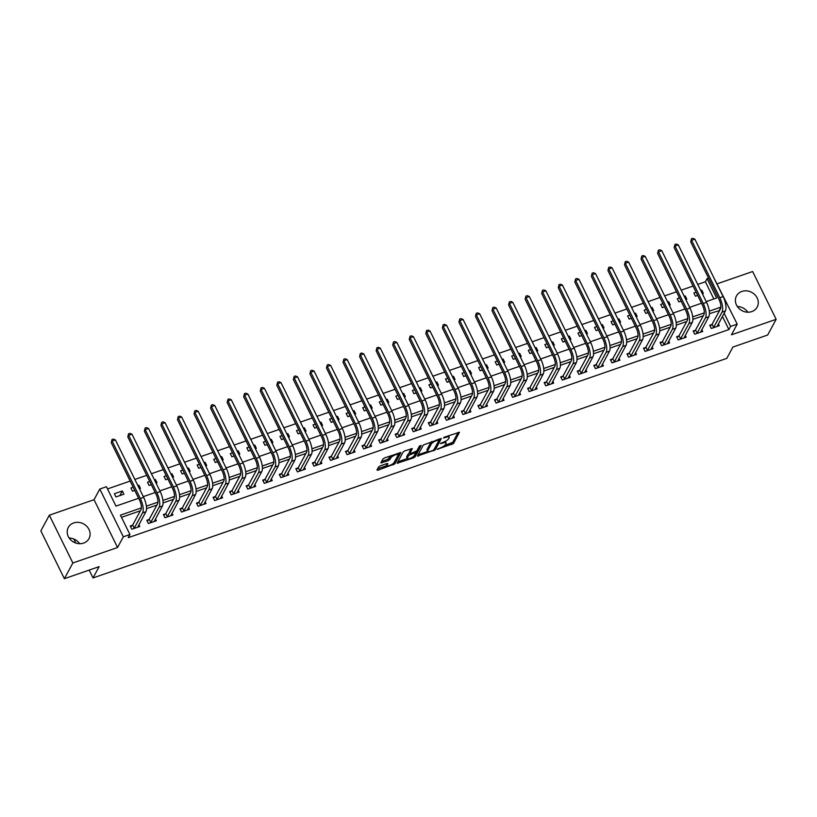 <?xml version="1.0" encoding="UTF-8"?>
<svg xmlns="http://www.w3.org/2000/svg" width="817" height="817" viewBox="0 0 817 817"><rect width="100%" height="100%" fill="white"/><g stroke="black" fill="none" stroke-linecap="round" stroke-linejoin="round"><path stroke-width="1.23" d="M437.33 449.279L453.455 443.549L459.481 432.244L444.673 437.064L443.508 437.963L445.99 437.309A4.739 1.409 153.8 0 1 449.176 437.197A4.739 1.409 153.8 0 1 449.084 437.841L448.584 438.77A4.739 1.409 153.8 0 1 443.365 442.181L440.434 443.549L442.896 443.049A4.739 1.409 153.8 0 1 446.082 442.926A4.739 1.409 153.8 0 1 445.99 443.58L445.49 444.499A4.739 1.409 153.8 0 1 440.261 447.92L437.33 449.279M69.149 538.025A11.765 10.355 -151.6 0 1 79.657 543.703M83.6 543.091A11.765 10.355 28.4 0 0 88.992 538.607A11.765 10.355 28.4 0 0 86.735 526.281A11.765 10.355 28.4 0 0 73.683 522.941A11.765 10.355 28.4 0 0 68.301 527.425A11.765 10.355 28.4 0 0 70.558 539.741A11.765 10.355 28.4 0 0 83.6 543.091M737.342 306.518A11.765 10.355 -151.6 0 1 747.851 312.196M751.803 311.583A11.765 10.355 28.4 0 0 757.185 307.1A11.765 10.355 28.4 0 0 754.928 294.774A11.765 10.355 28.4 0 0 741.887 291.434A11.765 10.355 28.4 0 0 736.495 295.917A11.765 10.355 28.4 0 0 738.752 308.244A11.765 10.355 28.4 0 0 751.803 311.583M380.262 465.874L378.628 466.936L376.943 470.051L377.914 470.224L394.887 463.842L400.912 452.536L384.582 457.888L382.948 458.96L380.885 462.922L388.443 460.604L391.088 457.673A3.962 1.174 153.8 0 1 394.754 455.089A3.962 1.174 153.8 0 1 398.114 454.722A3.962 1.174 153.8 0 1 398.042 455.263L394.09 462.575A3.962 1.174 153.8 0 1 390.424 465.159A3.962 1.174 153.8 0 1 387.064 465.527A3.962 1.174 153.8 0 1 387.135 464.985L387.82 463.566L386.829 463.596L380.262 465.874M64.369 578.691L40.85 530.897L49.337 515.2L72.856 562.984L64.369 578.691L99.133 566.641L93.026 577.946L726.783 358.377L732.9 347.072L767.663 335.021L776.15 319.324L731.45 334.807L737.22 324.135L730.602 326.432L728.897 329.568L128.249 537.668L129.944 534.532L123.326 536.82L99.807 489.036L106.435 486.738L115.963 506.111L138.614 498.268M72.856 562.984L117.556 547.502L123.326 536.82M417.375 456.049L435.318 449.83L441.343 438.535L423.38 444.948L417.375 456.049M413.473 457.898L397.133 463.249L403.159 451.954L404.793 450.882L412.35 448.574L409.889 453.282L410.859 453.445L416.844 450.872L419.376 446.184L421.225 445.408L415.107 456.836L413.473 457.898L412.963 456.866M776.15 319.324L752.631 271.53L717.346 283.754M728.897 329.568L722.422 316.393M719.542 310.562L709.422 313.636M703.274 315.77L692.867 319.376M686.719 321.5L676.313 325.115M670.165 327.239L659.748 330.844M653.61 332.979L643.193 336.584M637.056 338.708L626.639 342.323M620.501 344.447L610.085 348.052M603.937 350.187L593.53 353.792M587.382 355.916L576.976 359.531M570.828 361.655L560.421 365.26M554.273 367.395L543.856 371M537.719 373.124L527.302 376.739M521.164 378.863L510.748 382.468M504.61 384.603L494.193 388.208M488.045 390.332L477.639 393.947M471.491 396.071L461.084 399.676M454.936 401.811L444.53 405.416M438.382 407.54L427.965 411.155M421.827 413.279L411.411 416.884M405.273 419.019L394.856 422.624M388.718 424.748L378.302 428.363M372.154 430.488L361.747 434.093M355.599 436.227L345.193 439.832M339.045 441.956L328.638 445.571M322.49 447.696L312.074 451.301M305.936 453.435L295.519 457.04M289.381 459.164L278.965 462.779M272.827 464.904L262.41 468.509M256.262 470.643L245.856 474.248M239.708 476.372L229.301 479.988M223.153 482.112L212.747 485.717M206.599 487.851L196.182 491.456M190.044 493.58L179.628 497.196M173.49 499.32L163.073 502.925M156.925 505.059L146.519 508.664M140.371 510.788L121.488 517.335M711.883 324.502L709.728 325.248L711.311 328.485L719.256 325.728L718.357 323.9M695.328 330.242L693.163 330.987L694.756 334.214L702.702 331.467L701.803 329.639M678.774 335.971L676.609 336.727L678.202 339.954L686.147 337.196L685.249 335.378M662.219 341.71L660.054 342.456L661.647 345.693L669.593 342.936L668.694 341.108M645.655 347.45L643.5 348.195L645.093 351.422L653.038 348.675L652.14 346.847M629.1 353.179L626.945 353.935L628.528 357.162L636.484 354.404L635.585 352.587M612.546 358.918L610.391 359.664L611.974 362.901L619.919 360.144L619.02 358.316M595.991 364.658L593.826 365.403L595.419 368.63L603.365 365.883L602.466 364.055M579.437 370.387L577.272 371.143L578.865 374.37L586.81 371.612L585.912 369.795M562.882 376.126L560.717 376.872L562.31 380.109L570.256 377.352L569.357 375.524M546.328 381.866L544.163 382.611L545.756 385.838L553.701 383.091L552.803 381.263M529.763 387.595L527.608 388.351L529.191 391.578L537.147 388.821L536.248 387.003M513.209 393.334L511.054 394.08L512.637 397.317L520.582 394.56L519.694 392.732M496.654 399.074L494.499 399.819L496.082 403.047L504.028 400.299L503.129 398.471M480.1 404.803L477.935 405.559L479.528 408.786L487.473 406.029L486.575 404.211M463.545 410.543L461.38 411.288L462.973 414.525L470.919 411.768L470.02 409.94M446.991 416.282L444.826 417.027L446.419 420.255L454.364 417.507L453.466 415.679M430.436 422.011L428.271 422.767L429.865 425.994L437.81 423.237L436.911 421.419M413.872 427.751L411.717 428.496L413.3 431.733L421.255 428.976L420.357 427.148M397.317 433.49L395.162 434.236L396.745 437.463L404.691 434.715L403.802 432.887M380.763 439.219L378.608 439.975L380.191 443.202L388.136 440.445L387.238 438.627M364.208 444.959L362.043 445.704L363.636 448.942L371.582 446.184L370.683 444.356M347.654 450.698L345.489 451.444L347.082 454.671L355.027 451.924L354.129 450.096M331.099 456.427L328.934 457.183L330.528 460.41L338.473 457.653L337.574 455.835M314.545 462.167L312.38 462.912L313.973 466.15L321.918 463.392L321.02 461.564M297.98 467.906L295.825 468.652L297.408 471.879L305.364 469.132L304.465 467.304M281.426 473.635L279.271 474.391L280.854 477.618L288.799 474.861L287.911 473.043M264.871 479.375L262.717 480.12L264.3 483.358L272.245 480.6L271.346 478.772M248.317 485.114L246.152 485.86L247.745 489.087L255.69 486.34L254.792 484.512M231.762 490.843L229.597 491.599L231.191 494.826L239.136 492.069L238.237 490.251M215.208 496.583L213.043 497.328L214.636 500.566L222.581 497.808L221.683 495.98M198.654 502.322L196.489 503.068L198.082 506.295L206.027 503.548L205.128 501.72M182.089 508.051L179.934 508.807L181.517 512.034L189.473 509.277L188.574 507.459M165.534 513.791L163.38 514.536L164.963 517.764L172.908 515.016L172.019 513.188M148.98 519.53L146.825 520.276L148.408 523.503L156.353 520.756L155.455 518.928M132.425 525.26L130.26 526.015L131.854 529.242L139.799 526.485L138.9 524.667M713.844 298.971L705.388 281.773L697.759 284.418M693.061 286.052L681.194 290.158M676.507 291.781L664.64 295.897M659.942 297.521L648.085 301.626M643.388 303.26L631.531 307.366M626.833 308.989L614.976 313.105M610.279 314.729L598.422 318.834M593.724 320.468L581.867 324.574M577.17 326.197L565.303 330.313M560.615 331.937L548.748 336.042M544.051 337.666L532.194 341.782M527.496 343.406L515.639 347.511M510.942 349.145L499.085 353.25M494.387 354.874L482.53 358.99M477.833 360.614L465.976 364.719M461.278 366.353L449.411 370.458M444.724 372.082L432.857 376.198M428.159 377.822L416.302 381.927M411.605 383.561L399.748 387.667M395.05 389.29L383.193 393.406M378.496 395.03L366.639 399.135M361.941 400.769L350.084 404.875M345.387 406.498L333.52 410.614M328.832 412.238L316.965 416.343M312.268 417.977L300.411 422.083M295.713 423.706L283.856 427.822M279.159 429.446L267.302 433.551M262.604 435.185L250.748 439.291M246.05 440.914L234.193 445.03M229.495 446.654L217.628 450.759M212.941 452.393L201.074 456.499M196.376 458.123L184.519 462.238M179.822 463.862L167.965 467.967M163.267 469.601L151.411 473.707M146.713 475.331L134.856 479.446M130.158 481.07L107.507 488.923M702.365 293.783L703.366 293.436L701.783 290.209L700.772 290.556M696.074 292.18L693.837 292.956L695.42 296.193L697.667 295.417M685.81 299.522L686.811 299.175L685.228 295.948L684.217 296.295M679.519 297.919L677.273 298.695L678.866 301.922L681.112 301.146M669.256 305.262L670.257 304.904L668.663 301.677L667.663 302.024M662.965 303.658L660.718 304.435L662.311 307.662L664.558 306.886M652.691 310.991L653.702 310.644L652.109 307.417L651.108 307.764M646.41 309.388L644.164 310.164L645.757 313.401L648.004 312.625M636.137 316.73L637.148 316.383L635.555 313.156L634.554 313.503M629.856 315.127L627.609 315.903L629.202 319.13L631.439 318.354M619.582 322.47L620.593 322.112L619 318.885L617.999 319.233M613.301 320.867L611.055 321.643L612.638 324.87L614.884 324.094M603.028 328.199L604.029 327.852L602.446 324.625L601.435 324.972M596.747 326.596L594.5 327.372L596.083 330.609L598.33 329.823M586.473 333.939L587.474 333.591L585.891 330.354L584.88 330.711M580.182 332.335L577.946 333.111L579.529 336.338L581.775 335.562M569.919 339.668L570.92 339.321L569.337 336.093L568.326 336.441M563.628 338.075L561.381 338.851L562.974 342.078L565.221 341.302M553.364 345.407L554.365 345.06L552.772 341.833L551.771 342.18M547.073 343.804L544.827 344.58L546.42 347.817L548.667 347.031M536.8 351.147L537.811 350.799L536.218 347.562L535.217 347.919M530.519 349.543L528.272 350.319L529.865 353.547L532.112 352.77M520.245 356.876L521.256 356.529L519.663 353.301L518.662 353.649M513.964 355.283L511.718 356.059L513.311 359.286L515.547 358.51M503.691 362.615L504.702 362.268L503.109 359.041L502.098 359.388M497.41 361.012L495.163 361.788L496.746 365.025L498.993 364.239M487.136 368.355L488.137 368.007L486.554 364.77L485.543 365.128M480.845 366.751L478.609 367.527L480.192 370.755L482.438 369.978M470.582 374.084L471.583 373.737L470 370.51L468.989 370.857M464.291 372.491L462.054 373.267L463.637 376.494L465.884 375.718M454.027 379.823L455.028 379.476L453.445 376.249L452.434 376.596M447.736 378.22L445.49 378.996L447.083 382.233L449.33 381.447M437.463 385.563L438.474 385.215L436.881 381.978L435.88 382.336M431.182 383.959L428.935 384.736L430.528 387.963L432.775 387.187M420.908 391.292L421.919 390.945L420.326 387.718L419.325 388.065M414.627 389.699L412.381 390.475L413.974 393.702L416.21 392.926M404.354 397.031L405.365 396.684L403.772 393.457L402.771 393.804M398.073 395.428L395.826 396.204L397.419 399.442L399.656 398.655M387.799 402.771L388.81 402.424L387.217 399.186L386.206 399.544M381.519 401.167L379.272 401.944L380.855 405.171L383.102 404.395M371.245 408.5L372.246 408.153L370.663 404.926L369.652 405.273M364.954 406.907L362.717 407.683L364.3 410.91L366.547 410.134M354.69 414.239L355.691 413.892L354.108 410.665L353.097 411.012M348.399 412.636L346.163 413.412L347.746 416.65L349.993 415.863M338.136 419.979L339.137 419.632L337.554 416.394L336.543 416.752M331.845 418.375L329.598 419.152L331.191 422.379L333.438 421.603M321.571 425.708L322.582 425.361L320.989 422.134L319.988 422.481M315.291 424.115L313.044 424.891L314.637 428.118L316.884 427.342M305.017 431.447L306.028 431.1L304.435 427.873L303.434 428.22M298.736 429.844L296.489 430.62L298.082 433.858L300.319 433.071M288.462 437.187L289.473 436.84L287.88 433.602L286.879 433.96M282.182 435.584L279.935 436.36L281.528 439.587L283.765 438.811M271.908 442.916L272.919 442.569L271.326 439.342L270.315 439.689M265.627 441.323L263.38 442.099L264.963 445.326L267.21 444.55M255.353 448.656L256.354 448.308L254.771 445.081L253.76 445.428M249.062 447.052L246.826 447.828L248.409 451.066L250.656 450.279M238.799 454.395L239.8 454.048L238.217 450.81L237.206 451.168M232.508 452.792L230.271 453.568L231.854 456.795L234.101 456.019M222.244 460.124L223.245 459.777L221.662 456.55L220.651 456.897M215.954 458.531L213.707 459.307L215.3 462.534L217.547 461.758M205.68 465.864L206.691 465.516L205.098 462.289L204.097 462.636M199.399 464.26L197.152 465.036L198.745 468.274L200.992 467.487M189.125 471.603L190.136 471.256L188.543 468.018L187.542 468.376M182.845 470L180.598 470.776L182.191 474.003L184.428 473.227M172.571 477.332L173.582 476.985L171.989 473.758L170.988 474.105M166.29 475.729L164.043 476.515L165.637 479.742L167.873 478.966M156.016 483.072L157.027 482.724L155.434 479.497L154.423 479.845M149.736 481.468L147.489 482.244L149.072 485.482L151.319 484.695M139.462 488.811L140.463 488.464L138.88 485.227L137.869 485.574M133.171 487.208L130.934 487.984L132.517 491.211L134.764 490.435M122.325 490.966L114.37 493.723L115.963 496.95L123.908 494.193L122.325 490.966L119.813 495.613M73.867 539.026L75.848 543.05M89.165 570.103L93.026 577.946M117.556 547.502L94.037 499.708L49.337 515.2M94.037 499.708L99.807 489.036M705.388 281.773L707.083 278.638L708.543 278.127M713.241 276.503L737.22 324.135M141.392 507.888L120.416 515.159L129.944 534.532M720.86 307.131L709.268 311.134M704.295 312.86L692.714 316.873M687.74 318.599L676.159 322.613M671.186 324.339L659.605 328.342M654.631 330.068L643.05 334.082M638.077 335.807L626.496 339.821M621.523 341.547L609.942 345.55M604.968 347.276L593.377 351.29M588.403 353.015L576.822 357.029M571.849 358.755L560.268 362.758M555.294 364.484L543.713 368.498M538.74 370.224L527.159 374.237M522.186 375.963L510.605 379.966M505.631 381.692L494.05 385.706M489.077 387.432L477.485 391.445M472.512 393.161L460.931 397.174M455.957 398.9L444.377 402.914M439.403 404.64L427.822 408.653M422.849 410.369L411.268 414.382M406.294 416.108L394.713 420.122M389.74 421.848L378.159 425.861M373.175 427.577L361.594 431.59M356.62 433.316L345.04 437.33M340.066 439.056L328.485 443.069M323.512 444.785L311.931 448.799M306.957 450.524L295.376 454.538M290.403 456.264L278.822 460.277M273.848 461.993L262.257 466.007M257.284 467.733L245.703 471.746M240.729 473.472L229.148 477.485M224.175 479.201L212.594 483.215M207.62 484.941L196.039 488.954M191.066 490.68L179.485 494.693M174.511 496.409L162.93 500.423M157.957 502.149L146.366 506.162M730.602 326.432L724.117 313.258M706.215 301.616L716.611 298.011L707.083 278.638M143.312 496.634L155.169 492.528M159.866 490.905L171.733 486.789M176.421 485.165L188.288 481.06M192.986 479.426L204.842 475.32M209.54 473.697L221.397 469.581M226.095 467.957L237.951 463.852M242.649 462.218L254.506 458.112M259.203 456.489L271.06 452.373M275.758 450.749L287.625 446.644M292.312 445.01L304.179 440.904M308.877 439.28L320.734 435.165M325.432 433.541L337.288 429.436M341.986 427.802L353.843 423.696M358.54 422.072L370.397 417.957M375.095 416.333L386.952 412.228M391.649 410.594L403.516 406.488M408.204 404.864L420.071 400.749M424.769 399.125L436.625 395.019M441.323 393.385L453.18 389.28M457.877 387.656L469.734 383.541M474.432 381.917L486.289 377.811M490.986 376.188L502.843 372.072M507.541 370.448L519.408 366.343M524.095 364.709L535.962 360.603M540.66 358.98L552.517 354.864M557.214 353.24L569.071 349.135M573.769 347.501L585.626 343.395M590.323 341.772L602.18 337.656M606.878 336.032L618.745 331.927M623.432 330.293L635.299 326.187M639.997 324.563L651.854 320.448M656.551 318.824L668.408 314.719M673.106 313.085L684.963 308.979M689.66 307.355L701.517 303.24M719.368 310.194L720.829 307.498M701.783 290.209L701.16 291.352M685.228 295.948L684.605 297.082M668.663 301.677L668.051 302.821M652.109 307.417L651.496 308.56M635.555 313.156L634.942 314.29M619 318.885L618.387 320.029M602.446 324.625L601.833 325.769M585.891 330.354L585.268 331.498M569.337 336.093L568.714 337.237M552.772 341.833L552.159 342.966M536.218 347.562L535.605 348.706M519.663 353.301L519.05 354.445M503.109 359.041L502.496 360.174M486.554 364.77L485.941 365.914M470 370.51L469.377 371.653M453.445 376.249L452.822 377.383M436.881 381.978L436.268 383.122M420.326 387.718L419.713 388.861M403.772 393.457L403.159 394.591M387.217 399.186L386.604 400.33M370.663 404.926L370.04 406.069M354.108 410.665L353.485 411.799M337.554 416.394L336.931 417.538M320.989 422.134L320.376 423.277M304.435 427.873L303.822 429.007M287.88 433.602L287.267 434.746M271.326 439.342L270.713 440.486M254.771 445.081L254.148 446.215M238.217 450.81L237.594 451.954M221.662 456.55L221.039 457.694M205.098 462.289L204.485 463.423M188.543 468.018L187.93 469.162M171.989 473.758L171.376 474.902M155.434 479.497L154.821 480.631M138.88 485.227L138.257 486.37M446.082 442.926L445.439 441.64A4.739 1.409 153.8 0 0 445.194 441.405M449.176 437.197L448.543 435.9A4.739 1.409 153.8 0 0 448.431 435.767M444.417 445.663L452.822 442.252L458.143 432.397M434.338 448.911L440.006 438.688M418.049 454.803L427.761 451.433M432.724 450.524L433.868 449.779L439.127 440.046L436.564 440.577A4.739 1.409 153.8 0 0 431.345 443.988L427.74 450.647A4.739 1.409 153.8 0 0 427.659 451.301A4.739 1.409 153.8 0 0 430.835 451.178L432.724 450.524M431.774 441.537A4.739 1.409 153.8 0 0 430.702 442.702L431.345 443.988M427.659 451.301L427.015 450.004A4.739 1.409 153.8 0 1 427.107 449.36L430.702 442.702M407.315 458.521L397.838 461.809M411.022 448.727L409.409 452.291M419.703 445.868L414.464 455.539L415.107 456.836M407.366 457.949A3.962 1.174 153.8 0 0 407.295 458.49A3.962 1.174 153.8 0 0 410.655 458.123A3.962 1.174 153.8 0 0 414.321 455.539L415.72 452.965L414.75 452.802L408.766 455.375L407.366 457.949L406.733 456.652A3.962 1.174 153.8 0 0 406.662 457.203L407.295 458.49M409.654 453.057L408.122 454.078L408.766 455.375M406.733 456.652L408.122 454.078M413.923 456.06L414.464 455.539M387.135 464.985L386.512 463.709A3.962 1.174 153.8 0 0 386.431 464.23L387.064 465.527L377.617 468.805M397.481 453.435A3.962 1.174 153.8 0 0 397.47 453.425L398.114 454.722M391.088 455.631A3.962 1.174 153.8 0 0 390.455 456.386L391.088 457.673M381.58 461.472L387.809 459.317L390.455 456.386M393.743 463.045L399.574 452.689M717.101 326.473L725.343 310.991L722.034 312.135L713.476 327.729M710.147 326.116L712.138 324.267L720.441 308.908A7.537 2.778 -109.1 0 0 718.96 299.308L690.712 241.893L691.468 238.768L692.796 238.309L694.869 239.177L723.116 296.591A11.305 4.167 70.9 0 1 725.343 310.991M694.869 239.177L691.56 240.321L719.808 297.735A11.305 4.167 70.9 0 1 722.034 312.135M691.468 238.768L690.712 241.893M712.138 324.267L713.731 327.494M700.547 332.213L708.788 316.72L705.479 317.874L696.921 333.469M693.592 331.855L695.584 329.997L703.886 314.637A7.537 2.778 -109.1 0 0 702.406 305.047L674.158 247.633L674.913 244.508L676.241 244.048L678.314 244.906L706.562 302.321A11.305 4.167 70.9 0 1 708.788 316.72M678.314 244.906L675.005 246.06L703.253 303.475A11.305 4.167 70.9 0 1 705.479 317.874M674.913 244.508L674.158 247.633M695.584 329.997L697.177 333.234M683.982 337.952L692.234 322.46L688.915 323.603L680.357 339.208M677.038 337.584L679.029 335.736L687.332 320.376A7.537 2.778 -109.1 0 0 685.851 310.777L657.593 253.362L658.359 250.237L659.687 249.777L661.76 250.645L690.008 308.06A11.305 4.167 70.9 0 1 692.234 322.46M661.76 250.645L658.451 251.789L686.699 309.204A11.305 4.167 70.9 0 1 688.915 323.603M658.359 250.237L657.593 253.362M679.029 335.736L680.622 338.963M667.428 343.681L675.679 328.199L672.36 329.343L663.802 344.937M660.483 343.324L662.475 341.475L670.777 326.116A7.537 2.778 -109.1 0 0 669.297 316.516L641.039 259.101L641.805 255.976L643.132 255.517L645.205 256.385L673.453 313.799A11.305 4.167 70.9 0 1 675.679 328.199M645.205 256.385L641.886 257.529L670.144 314.943A11.305 4.167 70.9 0 1 672.36 329.343M641.805 255.976L641.039 259.101M662.475 341.475L664.058 344.703M650.873 349.421L659.115 333.928L655.806 335.082L647.248 350.677M643.929 349.063L645.92 347.205L654.223 331.845A7.537 2.778 -109.1 0 0 652.742 322.255L624.484 264.831L625.25 261.716L626.568 261.256L628.651 262.114L656.899 319.529A11.305 4.167 70.9 0 1 659.115 333.928M628.651 262.114L625.332 263.268L653.59 320.683A11.305 4.167 70.9 0 1 655.806 335.082M625.25 261.716L624.484 264.831M645.92 347.205L647.503 350.442M634.319 355.16L642.56 339.668L639.251 340.812L630.693 356.416M627.364 354.792L629.356 352.944L637.658 337.584A7.537 2.778 -109.1 0 0 636.177 327.985L607.93 270.57L608.696 267.445L610.013 266.985L612.086 267.853L640.344 325.268A11.305 4.167 70.9 0 1 642.56 339.668M612.086 267.853L608.777 268.997L637.035 326.412A11.305 4.167 70.9 0 1 639.251 340.812M608.696 267.445L607.93 270.57M629.356 352.944L630.949 356.171M617.764 360.889L626.006 345.407L622.697 346.551L614.139 362.145M610.81 360.532L612.801 358.683L621.104 343.324A7.537 2.778 -109.1 0 0 619.623 333.724L591.375 276.309L592.131 273.184L593.459 272.725L595.532 273.593L623.79 331.008A11.305 4.167 70.9 0 1 626.006 345.407M595.532 273.593L592.223 274.737L620.471 332.151A11.305 4.167 70.9 0 1 622.697 346.551M592.131 273.184L591.375 276.309M612.801 358.683L614.394 361.911M601.21 366.629L609.451 351.136L606.143 352.29L597.584 367.885M594.255 366.271L596.247 364.413L604.549 349.053A7.537 2.778 -109.1 0 0 603.069 339.463L574.821 282.039L575.577 278.924L576.904 278.464L578.977 279.322L607.225 336.737A11.305 4.167 70.9 0 1 609.451 351.136M578.977 279.322L575.668 280.476L603.916 337.891A11.305 4.167 70.9 0 1 606.143 352.29M575.577 278.924L574.821 282.039M596.247 364.413L597.84 367.65M584.655 372.368L592.897 356.876L589.588 358.02L581.02 373.624M577.701 372.001L579.692 370.152L587.995 354.792A7.537 2.778 -109.1 0 0 586.514 345.193L558.266 287.778L559.022 284.653L560.35 284.193L562.423 285.062L590.671 342.476A11.305 4.167 70.9 0 1 592.897 356.876M562.423 285.062L559.114 286.205L587.362 343.62A11.305 4.167 70.9 0 1 589.588 358.02M559.022 284.653L558.266 287.778M579.692 370.152L581.285 373.379M568.091 378.097L576.342 362.615L573.023 363.759L564.465 379.354M561.146 377.74L563.138 375.891L571.44 360.532A7.537 2.778 -109.1 0 0 569.96 350.932L541.702 293.517L542.468 290.392L543.795 289.933L545.868 290.801L574.116 348.216A11.305 4.167 70.9 0 1 576.342 362.615M545.868 290.801L542.559 291.945L570.807 349.359A11.305 4.167 70.9 0 1 573.023 363.759M542.468 290.392L541.702 293.517M563.138 375.891L564.731 379.119M551.536 383.837L559.778 368.344L556.469 369.498L547.911 385.093M544.592 383.479L546.583 381.621L554.886 366.261A7.537 2.778 -109.1 0 0 553.405 356.661L525.147 299.247L525.913 296.132L527.241 295.672L529.314 296.53L557.562 353.945A11.305 4.167 70.9 0 1 559.778 368.344M529.314 296.53L525.995 297.684L554.253 355.099A11.305 4.167 70.9 0 1 556.469 369.498M525.913 296.132L525.147 299.247M546.583 381.621L548.166 384.858M534.982 389.576L543.223 374.084L539.914 375.228L531.356 390.832M528.037 389.209L530.029 387.36L538.332 372.001A7.537 2.778 -109.1 0 0 536.851 362.401L508.593 304.986L509.359 301.861L510.676 301.402L512.749 302.27L541.007 359.684A11.305 4.167 70.9 0 1 543.223 374.084M512.749 302.27L509.44 303.413L537.698 360.828A11.305 4.167 70.9 0 1 539.914 375.228M509.359 301.861L508.593 304.986M530.029 387.36L531.612 390.587M518.427 395.305L526.669 379.823L523.36 380.967L514.802 396.562M511.473 394.948L513.464 393.1L521.767 377.74A7.537 2.778 -109.1 0 0 520.286 368.14L492.038 310.726L492.804 307.601L494.122 307.141L496.195 308.009L524.453 365.424A11.305 4.167 70.9 0 1 526.669 379.823M496.195 308.009L492.886 309.153L521.134 366.567A11.305 4.167 70.9 0 1 523.36 380.967M492.804 307.601L492.038 310.726M513.464 393.1L515.057 396.327M501.873 401.045L510.114 385.553L506.806 386.707L498.247 402.301M494.918 400.687L496.91 398.829L505.212 383.469A7.537 2.778 -109.1 0 0 503.732 373.869L475.484 316.455L476.24 313.34L477.567 312.88L479.64 313.738L507.898 371.153A11.305 4.167 70.9 0 1 510.114 385.553M479.64 313.738L476.331 314.892L504.579 372.307A11.305 4.167 70.9 0 1 506.806 386.707M476.24 313.34L475.484 316.455M496.91 398.829L498.503 402.066M485.318 406.784L493.56 391.292L490.251 392.436L481.693 408.04M478.364 406.417L480.355 404.568L488.658 389.209A7.537 2.778 -109.1 0 0 487.177 379.609L458.929 322.194L459.685 319.069L461.013 318.61L463.086 319.478L491.334 376.892A11.305 4.167 70.9 0 1 493.56 391.292M463.086 319.478L459.777 320.621L488.025 378.036A11.305 4.167 70.9 0 1 490.251 392.436M459.685 319.069L458.929 322.194M480.355 404.568L481.948 407.795M468.754 412.514L477.005 397.031L473.697 398.175L465.128 413.77M461.809 412.156L463.801 410.308L472.103 394.948A7.537 2.778 -109.1 0 0 470.623 385.348L442.375 327.934L443.131 324.809L444.458 324.349L446.531 325.217L474.779 382.632A11.305 4.167 70.9 0 1 477.005 397.031M446.531 325.217L443.222 326.361L471.47 383.776A11.305 4.167 70.9 0 1 473.697 398.175M443.131 324.809L442.375 327.934M463.801 410.308L465.394 413.535M452.199 418.253L460.451 402.761L457.132 403.915L448.574 419.509M445.255 417.895L447.246 416.037L455.549 400.677A7.537 2.778 -109.1 0 0 454.068 391.077L425.81 333.663L426.576 330.548L427.904 330.088L429.977 330.946L458.225 388.361A11.305 4.167 70.9 0 1 460.451 402.761M429.977 330.946L426.668 332.1L454.916 389.515A11.305 4.167 70.9 0 1 457.132 403.915M426.576 330.548L425.81 333.663M447.246 416.037L448.829 419.274M435.645 423.992L443.886 408.5L440.577 409.644L432.019 425.248M428.7 423.625L430.692 421.776L438.995 406.417A7.537 2.778 -109.1 0 0 437.514 396.817L409.256 339.402L410.022 336.277L411.349 335.818L413.422 336.686L441.67 394.1A11.305 4.167 70.9 0 1 443.886 408.5M413.422 336.686L410.103 337.829L438.361 395.244A11.305 4.167 70.9 0 1 440.577 409.644M410.022 336.277L409.256 339.402M430.692 421.776L432.275 425.003M419.09 429.722L427.332 414.239L424.023 415.383L415.465 430.978M412.146 429.364L414.137 427.516L422.44 412.156A7.537 2.778 -109.1 0 0 420.959 402.556L392.701 345.142L393.467 342.017L394.785 341.557L396.858 342.425L425.116 399.84A11.305 4.167 70.9 0 1 427.332 414.239M396.858 342.425L393.549 343.569L421.807 400.984A11.305 4.167 70.9 0 1 424.023 415.383M393.467 342.017L392.701 345.142M414.137 427.516L415.72 430.743M402.536 435.461L410.777 419.969L407.469 421.123L398.91 436.717M395.581 435.104L397.573 433.245L405.875 417.885A7.537 2.778 -109.1 0 0 404.395 408.286L376.147 350.871L376.913 347.756L378.23 347.296L380.303 348.154L408.561 405.569A11.305 4.167 70.9 0 1 410.777 419.969M380.303 348.154L376.994 349.308L405.242 406.723A11.305 4.167 70.9 0 1 407.469 421.123M376.913 347.756L376.147 350.871M397.573 433.245L399.166 436.482M385.981 441.2L394.223 425.708L390.914 426.852L382.356 442.457M379.027 440.833L381.018 438.984L389.321 423.625A7.537 2.778 -109.1 0 0 387.84 414.025L359.592 356.61L360.348 353.485L361.676 353.026L363.749 353.894L392.007 411.308A11.305 4.167 70.9 0 1 394.223 425.708M363.749 353.894L360.44 355.038L388.688 412.452A11.305 4.167 70.9 0 1 390.914 426.852M360.348 353.485L359.592 356.61M381.018 438.984L382.611 442.211M369.427 446.93L377.668 431.447L374.36 432.591L365.802 448.186M362.472 446.572L364.464 444.724L372.766 429.364A7.537 2.778 -109.1 0 0 371.286 419.764L343.038 362.35L343.794 359.225L345.121 358.765L347.194 359.633L375.442 417.048A11.305 4.167 70.9 0 1 377.668 431.447M347.194 359.633L343.886 360.777L372.133 418.192A11.305 4.167 70.9 0 1 374.36 432.591M343.794 359.225L343.038 362.35M364.464 444.724L366.057 447.951M352.862 452.669L361.114 437.177L357.805 438.331L349.237 453.925M345.918 452.312L347.909 450.453L356.212 435.093A7.537 2.778 -109.1 0 0 354.731 425.494L326.483 368.079L327.239 364.964L328.567 364.505L330.64 365.362L358.888 422.777A11.305 4.167 70.9 0 1 361.114 437.177M330.64 365.362L327.331 366.516L355.579 423.931A11.305 4.167 70.9 0 1 357.805 438.331M327.239 364.964L326.483 368.079M347.909 450.453L349.502 453.69M336.308 458.408L344.56 442.916L341.24 444.06L332.682 459.665M329.363 458.041L331.355 456.192L339.658 440.833A7.537 2.778 -109.1 0 0 338.177 431.233L309.919 373.818L310.685 370.693L312.012 370.234L314.085 371.102L342.333 428.517A11.305 4.167 70.9 0 1 344.56 442.916M314.085 371.102L310.777 372.246L339.024 429.66A11.305 4.167 70.9 0 1 341.24 444.06M310.685 370.693L309.919 373.818M331.355 456.192L332.938 459.42M319.753 464.138L327.995 448.656L324.686 449.799L316.128 465.394M312.809 463.78L314.8 461.932L323.103 446.572A7.537 2.778 -109.1 0 0 321.622 436.972L293.364 379.558L294.13 376.433L295.448 375.973L297.531 376.841L325.779 434.256A11.305 4.167 70.9 0 1 327.995 448.656M297.531 376.841L294.212 377.985L322.47 435.4A11.305 4.167 70.9 0 1 324.686 449.799M294.13 376.433L293.364 379.558M314.8 461.932L316.383 465.159M303.199 469.877L311.44 454.385L308.132 455.539L299.573 471.133M296.254 469.52L298.246 467.661L306.538 452.301A7.537 2.778 -109.1 0 0 305.058 442.702L276.81 385.287L277.576 382.172L278.893 381.713L280.966 382.57L309.224 439.985A11.305 4.167 70.9 0 1 311.44 454.385M280.966 382.57L277.657 383.724L305.915 441.139A11.305 4.167 70.9 0 1 308.132 455.539M277.576 382.172L276.81 385.287M298.246 467.661L299.829 470.898M286.644 475.617L294.886 460.124L291.577 461.268L283.019 476.873M279.69 475.249L281.681 473.4L289.984 458.041A7.537 2.778 -109.1 0 0 288.503 448.441L260.255 391.026L261.011 387.901L262.339 387.442L264.412 388.31L292.67 445.725A11.305 4.167 70.9 0 1 294.886 460.124M264.412 388.31L261.103 389.454L289.351 446.868A11.305 4.167 70.9 0 1 291.577 461.268M261.011 387.901L260.255 391.026M281.681 473.4L283.274 476.628M270.09 481.346L278.331 465.853L275.023 467.007L266.465 482.602M263.135 480.988L265.127 479.14L273.429 463.78A7.537 2.778 -109.1 0 0 271.949 454.181L243.701 396.766L244.457 393.641L245.784 393.181L247.857 394.049L276.115 451.464A11.305 4.167 70.9 0 1 278.331 465.853M247.857 394.049L244.549 395.193L272.796 452.608A11.305 4.167 70.9 0 1 275.023 467.007M244.457 393.641L243.701 396.766M265.127 479.14L266.72 482.367M253.536 487.085L261.777 471.593L258.468 472.737L249.91 488.341M246.581 486.728L248.572 484.869L256.875 469.509A7.537 2.778 -109.1 0 0 255.394 459.91L227.146 402.495L227.902 399.38L229.23 398.921L231.303 399.779L259.551 457.193A11.305 4.167 70.9 0 1 261.777 471.593M231.303 399.779L227.994 400.933L256.242 458.347A11.305 4.167 70.9 0 1 258.468 472.737M227.902 399.38L227.146 402.495M248.572 484.869L250.165 488.096M236.971 492.825L245.223 477.332L241.903 478.476L233.345 494.081M230.026 492.457L232.018 490.608L240.321 475.249A7.537 2.778 -109.1 0 0 238.84 465.649L210.592 408.234L211.348 405.109L212.675 404.65L214.748 405.518L242.996 462.933A11.305 4.167 70.9 0 1 245.223 477.332M214.748 405.518L211.44 406.662L239.687 464.076A11.305 4.167 70.9 0 1 241.903 478.476M211.348 405.109L210.592 408.234M232.018 490.608L233.611 493.836M220.416 498.554L228.668 483.061L225.349 484.215L216.791 499.81M213.472 498.196L215.463 496.348L223.766 480.988A7.537 2.778 -109.1 0 0 222.285 471.389L194.027 413.974L194.793 410.849L196.121 410.389L198.194 411.257L226.442 468.672A11.305 4.167 70.9 0 1 228.668 483.061M198.194 411.257L194.875 412.401L223.133 469.816A11.305 4.167 70.9 0 1 225.349 484.215M194.793 410.849L194.027 413.974M215.463 496.348L217.046 499.575M203.862 504.293L212.103 488.801L208.795 489.945L200.236 505.549M196.917 503.936L198.909 502.077L207.212 486.718A7.537 2.778 -109.1 0 0 205.731 477.118L177.473 419.703L178.239 416.588L179.556 416.129L181.64 416.987L209.887 474.401A11.305 4.167 70.9 0 1 212.103 488.801M181.64 416.987L178.32 418.141L206.578 475.555A11.305 4.167 70.9 0 1 208.795 489.945M178.239 416.588L177.473 419.703M198.909 502.077L200.492 505.304M187.307 510.033L195.549 494.54L192.24 495.684L183.682 511.289M180.363 509.665L182.354 507.817L190.647 492.457A7.537 2.778 -109.1 0 0 189.166 482.857L160.918 425.443L161.684 422.318L163.002 421.858L165.075 422.726L193.333 480.141A11.305 4.167 70.9 0 1 195.549 494.54M165.075 422.726L161.766 423.87L190.024 481.284A11.305 4.167 70.9 0 1 192.24 495.684M161.684 422.318L160.918 425.443M182.354 507.817L183.937 511.044M170.753 515.762L178.994 500.27L175.686 501.424L167.128 517.018M163.798 515.404L165.79 513.556L174.092 498.196A7.537 2.778 -109.1 0 0 172.612 488.597L144.364 431.182L145.12 428.057L146.447 427.597L148.52 428.465L176.778 485.88A11.305 4.167 70.9 0 1 178.994 500.27M148.52 428.465L145.212 429.609L173.459 487.024A11.305 4.167 70.9 0 1 175.686 501.424M145.12 428.057L144.364 431.182M165.79 513.556L167.383 516.783M154.199 521.501L162.44 506.009L159.131 507.153L150.573 522.757M147.244 521.144L149.235 519.285L157.538 503.926A7.537 2.778 -109.1 0 0 156.057 494.326L127.809 436.911L128.565 433.796L129.893 433.337L131.966 434.195L160.224 491.609A11.305 4.167 70.9 0 1 162.44 506.009M131.966 434.195L128.657 435.349L156.905 492.763A11.305 4.167 70.9 0 1 159.131 507.153M128.565 433.796L127.809 436.911M149.235 519.285L150.828 522.512M137.644 527.241L145.886 511.748L142.577 512.892L134.019 528.497M130.689 526.873L132.681 525.025L140.984 509.665A7.537 2.778 -109.1 0 0 139.503 500.065L111.255 442.651L112.011 439.526L113.338 439.066L115.411 439.934L143.659 497.349A11.305 4.167 70.9 0 1 145.886 511.748M115.411 439.934L112.103 441.078L140.35 498.493A11.305 4.167 70.9 0 1 142.577 512.892M112.011 439.526L111.255 442.651M132.681 525.025L134.274 528.252M437.759 448.89L438.004 449.401M443.958 437.422L444.203 437.932M440.853 443.151L441.109 443.662M442.6 442.446L442.896 443.049M445.704 436.717L445.99 437.309M452.822 442.252L453.455 443.549M451.188 443.325L451.821 444.611M434.685 448.533L435.318 449.83M433.357 450.228L433.684 450.892M417.844 455.192L418.345 456.213M438.157 439.321L438.453 439.924M436.278 439.975L436.564 440.577M427.107 449.36L427.74 450.647M397.624 462.187L398.134 463.219M409.256 451.985L409.889 453.282M414.454 452.199L414.75 452.802M410.032 453.578L410.389 454.303M389.443 458.245L390.077 459.542M387.809 459.317L388.443 460.604M381.376 461.86L381.876 462.882M394.254 462.545L394.887 463.842M392.752 463.882L393.253 464.904M377.413 469.193L377.914 470.224M723.116 296.591L719.808 297.735M706.562 302.321L703.253 303.475M690.008 308.06L686.699 309.204M673.453 313.799L670.144 314.943M656.899 319.529L653.59 320.683M640.344 325.268L637.035 326.412M623.79 331.008L620.471 332.151M607.225 336.737L603.916 337.891M590.671 342.476L587.362 343.62M574.116 348.216L570.807 349.359M557.562 353.945L554.253 355.099M541.007 359.684L537.698 360.828M524.453 365.424L521.134 366.567M507.898 371.153L504.579 372.307M491.334 376.892L488.025 378.036M474.779 382.632L471.47 383.776M458.225 388.361L454.916 389.515M441.67 394.1L438.361 395.244M425.116 399.84L421.807 400.984M408.561 405.569L405.242 406.723M392.007 411.308L388.688 412.452M375.442 417.048L372.133 418.192M358.888 422.777L355.579 423.931M342.333 428.517L339.024 429.66M325.779 434.256L322.47 435.4M309.224 439.985L305.915 441.139M292.67 445.725L289.351 446.868M276.115 451.464L272.796 452.608M259.551 457.193L256.242 458.347M242.996 462.933L239.687 464.076M226.442 468.672L223.133 469.816M209.887 474.401L206.578 475.555M193.333 480.141L190.024 481.284M176.778 485.88L173.459 487.024M160.224 491.609L156.905 492.763M143.659 497.349L140.35 498.493M438.76 439.117L439.148 439.903M409.225 452.189L409.868 453.476M415.322 451.893L415.741 452.761"/></g></svg>
